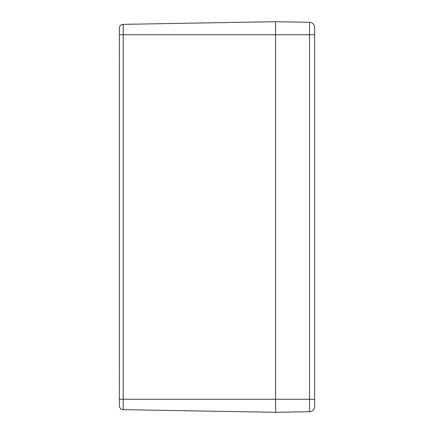 <?xml version="1.0" encoding="UTF-8"?>
<svg xmlns="http://www.w3.org/2000/svg" width="434" height="434" viewBox="0 0 434 434"><rect width="100%" height="100%" fill="white"/><g stroke="black" fill="none" stroke-linecap="round" stroke-linejoin="round"><path stroke-width="0.65" d="M123.185 409.642A3.906 3.906 0 0 1 119.393 406.311L119.393 406.311A3.906 3.906 0 0 0 123.185 409.642L275.59 412.3L309.534 411.709A5.208 5.208 0 0 0 314.65 406.501L314.65 27.499A5.208 5.208 0 0 0 309.534 22.291L275.59 21.7L275.59 412.3L275.59 21.7L123.185 24.358A3.906 3.906 0 0 0 119.355 28.047L119.355 405.953A3.906 3.906 0 0 0 123.185 409.642L123.185 24.358A3.906 3.906 0 0 0 119.355 28.047L119.355 28.047M119.393 27.689L119.393 27.695A3.906 3.906 0 0 1 123.185 24.358M119.35 387.041L119.35 377.537M119.35 365.819L119.35 68.181M119.35 56.463L119.35 46.959M119.355 399.28L309.534 399.28L309.534 411.709M119.355 34.72L309.534 34.72L309.534 399.28L314.65 399.28M314.65 34.72L309.534 34.72L309.534 22.291"/></g></svg>
